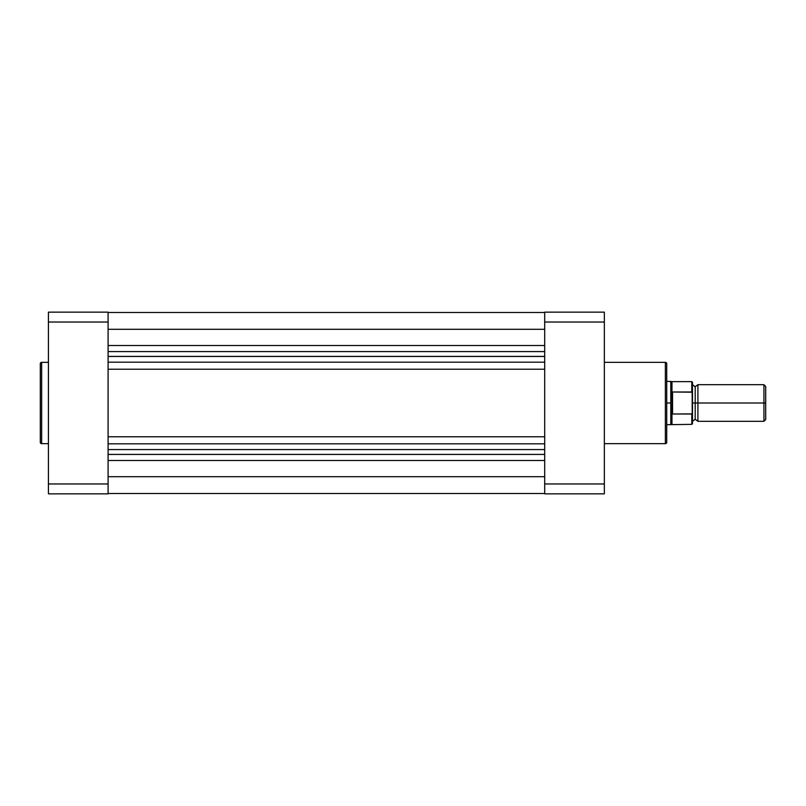 <?xml version="1.0" encoding="UTF-8"?>
<svg xmlns="http://www.w3.org/2000/svg" width="806" height="806" viewBox="0 0 806 806"><rect width="100%" height="100%" fill="white"/><g stroke="black" fill="none" stroke-linecap="round" stroke-linejoin="round"><path stroke-width="1.21" d="M40.3 363.677L40.3 442.323A1.36 1.36 0 0 0 41.66 443.673L41.66 362.327A1.36 1.36 0 0 0 40.3 363.677L40.3 442.323A1.36 1.36 0 0 0 41.66 443.673L48.431 443.673L41.66 443.673L41.66 362.327L48.431 362.327L41.66 362.327A1.36 1.36 0 0 0 40.3 363.677L40.3 363.869M108.095 483.973L108.095 312.154L48.431 312.154L48.431 493.846L108.095 493.846L108.095 483.973L48.431 483.973L48.431 322.027L108.095 322.027L108.095 483.973L48.431 483.973L48.431 493.846L108.095 493.846L108.095 483.973M48.431 312.154L108.095 312.154L108.095 322.027L48.431 322.027L48.431 312.154M544.695 476.699L108.095 476.699L544.695 476.699M108.095 493.504L544.695 493.504L108.095 493.504M108.095 356.403L544.695 356.403L108.095 356.403M544.695 351.577L108.095 351.577L544.695 351.577M108.095 345.502L544.695 345.502L108.095 345.502M108.095 329.301L544.695 329.301L108.095 329.301M108.095 460.498L544.695 460.498L108.095 460.498M108.095 454.423L544.695 454.423L108.095 454.423M108.095 449.577L544.695 449.577L108.095 449.577M108.095 443.814L544.695 443.814L108.095 443.814M108.095 436.761L544.695 436.761L108.095 436.761M108.095 369.239L544.695 369.239L108.095 369.239M108.095 362.186L544.695 362.186L108.095 362.186M108.095 356.454L544.695 356.454L108.095 356.454M666.723 442.323L666.723 363.677A1.36 1.36 0 0 0 665.363 362.327L665.363 443.673A1.36 1.36 0 0 0 666.723 442.323L666.723 363.677A1.36 1.36 0 0 0 665.363 362.327L604.349 362.327L665.363 362.327L665.363 443.673L604.349 443.673L665.363 443.673A1.36 1.36 0 0 0 666.723 442.323L666.723 442.131M544.695 322.027L544.695 493.846L604.349 493.846L604.349 312.154L544.695 312.154L544.695 322.027L604.349 322.027L604.349 483.973L544.695 483.973L544.695 322.027L604.349 322.027L604.349 312.154L544.695 312.154L544.695 322.027M604.349 493.846L544.695 493.846L544.695 483.973L604.349 483.973L604.349 493.846M765.7 386.457L763.937 384.694L697.905 384.694L697.905 403L697.905 384.694L697.905 403L695.195 403L695.195 386.729L695.195 419.271L695.195 403L697.905 403L697.905 421.306L697.905 403L763.937 403L763.937 384.694L763.937 403L765.7 403L765.7 386.457L765.7 403L763.937 403L763.937 421.306L763.937 403L697.905 403L697.905 421.306L695.195 419.271L692.485 421.306M692.485 423.482L692.485 403L695.195 403L695.195 419.271L695.195 403L692.485 403L692.485 382.518M691.8 414.002L691.8 424.359L691.8 414.002L672.547 414.002L671.972 413.135L671.972 424.359L671.972 413.135L670.783 403L666.723 403L670.783 403L670.783 381.309L670.864 405.66L672.144 413.881L672.144 392.119L670.783 403L672.144 392.119L672.547 414.002L672.547 391.998L672.547 414.002L692.062 413.901M692.485 392.834L692.485 395.998M692.213 413.73L692.163 392.2L672.547 391.998L691.8 391.998L691.8 381.641L692.163 392.2M666.723 381.309L671.972 381.641L671.972 392.865L671.972 381.641L691.8 381.641L692.485 382.326L692.354 392.562M670.783 403L670.783 424.691L670.783 403M695.195 403L695.195 386.729L695.195 403M765.7 419.543L765.7 403L765.7 419.543L763.937 421.306L697.905 421.306M666.723 424.691L691.8 424.359L692.485 423.674L692.354 413.438M108.095 312.496L544.695 312.496M697.905 384.694L695.195 386.729L692.485 384.694"/></g></svg>
